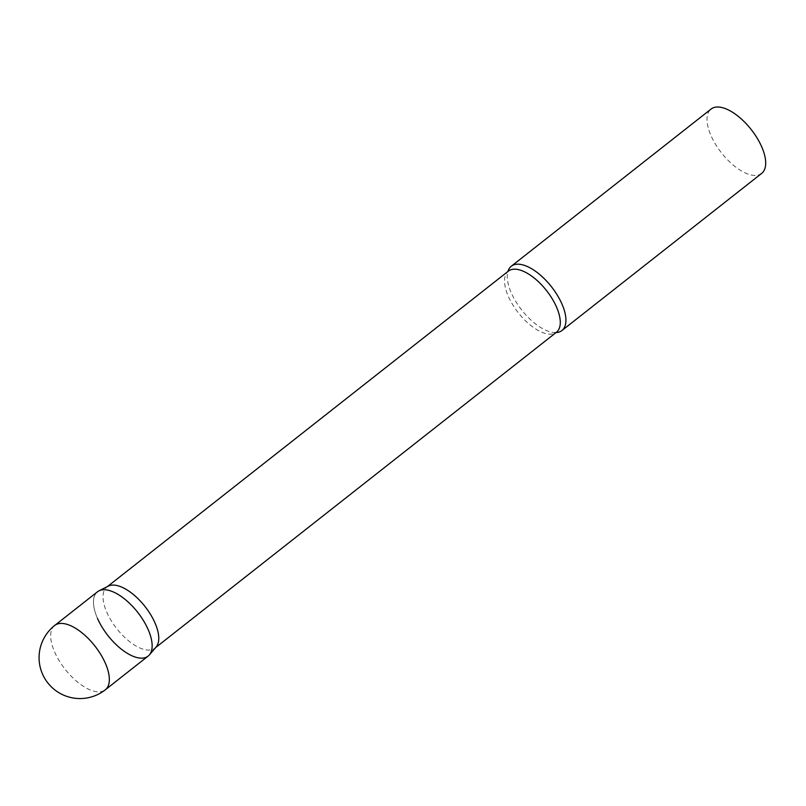 <?xml version="1.0" encoding="UTF-8"?>
<svg xmlns="http://www.w3.org/2000/svg" width="806" height="806" viewBox="0 0 806 806"><rect width="100%" height="100%" fill="white"/><g stroke="black" fill="none" stroke-linecap="round" stroke-linejoin="round"><path stroke-width="0.6" stroke-dasharray="4.03 3.02" d="M97.506 591.785A40.925 18.881 -128.2 0 0 102.06 627.118A40.925 18.881 -128.2 0 0 137.635 657.716A40.925 18.881 -128.2 0 0 148.113 656.114M156.132 646.996A38.879 17.944 51.8 0 1 154.943 648.145A38.879 17.944 51.8 0 1 106.845 612.328A38.879 17.944 51.8 0 1 106.855 587.03A38.879 17.944 51.8 0 1 108.256 586.133M97.496 618.414A40.925 18.881 51.8 0 1 98.967 590.848M556.009 332.596A40.925 18.881 51.8 0 1 553.823 332.546A40.925 18.881 51.8 0 1 511.286 292.86A40.925 18.881 51.8 0 1 507.468 273.617A40.925 18.881 51.8 0 1 507.921 271.481M761.67 173.391A40.925 18.881 51.8 0 1 711.043 135.69A40.925 18.881 51.8 0 1 711.053 109.062M54.697 625.466A40.925 18.881 -128.2 0 0 54.687 652.094A40.925 18.881 -128.2 0 0 94.826 691.397A40.925 18.881 -128.2 0 0 105.314 689.795M553.823 332.546L556.462 332.243A38.879 17.944 51.8 0 1 508.364 296.427A38.879 17.944 51.8 0 1 508.374 271.128L507.468 273.617M106.855 587.03L107.51 586.516M154.943 648.145L155.588 647.631"/><path stroke-width="1.21" d="M105.314 689.795L148.113 656.114A40.925 18.881 -128.2 0 0 143.559 620.781A40.925 18.881 -128.2 0 0 107.984 590.183A40.925 18.881 -128.2 0 0 97.506 591.785L54.697 625.466A40.925 40.925 0 0 0 42.527 674.078A40.925 40.925 0 0 0 105.314 689.795A40.925 18.881 -128.2 0 0 105.324 663.167A40.925 18.881 -128.2 0 0 65.175 623.864A40.925 18.881 -128.2 0 0 54.697 625.466M149.372 654.905A40.925 18.881 51.8 0 0 148.123 629.486A40.925 18.881 51.8 0 0 98.967 590.848L108.256 586.133A38.879 17.944 51.8 0 1 154.954 622.847A38.879 17.944 51.8 0 1 156.132 646.996L149.372 654.905A40.925 18.881 51.8 0 1 124.144 651.258A40.925 18.881 51.8 0 1 97.496 618.414M507.921 271.481A40.925 18.881 51.8 0 1 511.296 266.232A40.925 18.881 51.8 0 1 561.913 303.933A40.925 18.881 51.8 0 1 561.903 330.561A40.925 18.881 51.8 0 1 556.009 332.596M511.296 266.232L711.053 109.062A40.925 18.881 51.8 0 1 761.68 146.763A40.925 18.881 51.8 0 1 761.67 173.391L561.903 330.561M107.51 586.516L508.374 271.128A38.879 17.944 51.8 0 1 556.472 306.945A38.879 17.944 51.8 0 1 556.462 332.243L155.588 647.631"/></g></svg>
